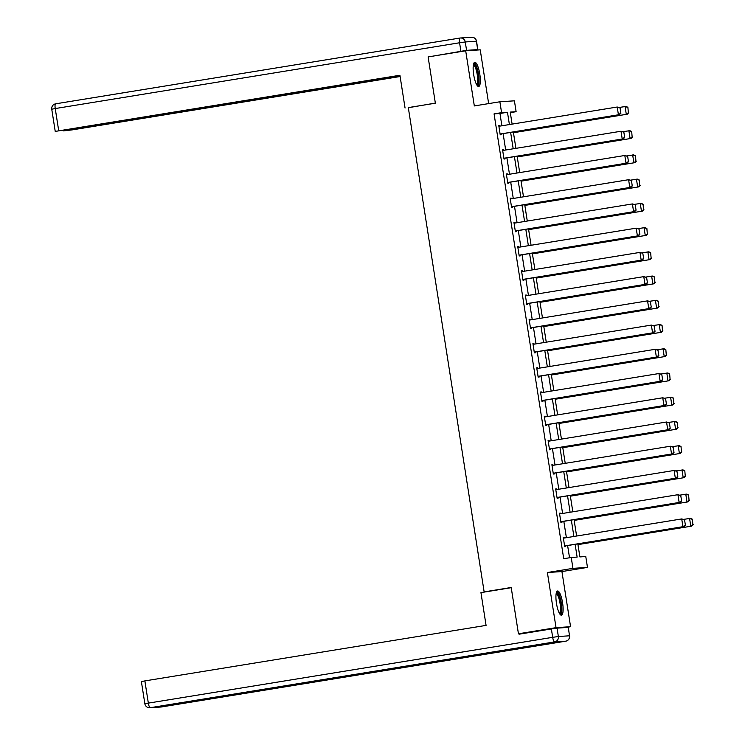 <?xml version="1.0" encoding="UTF-8"?>
<svg xmlns="http://www.w3.org/2000/svg" width="745" height="745" viewBox="0 0 745 745"><rect width="100%" height="100%" fill="white"/><g stroke="black" fill="none" stroke-linecap="round" stroke-linejoin="round"><path stroke-width="1.12" d="M562.587 602.901A12.265 3.054 80.8 0 0 557.558 590.999A12.265 3.054 80.8 0 0 556.459 603.31A12.265 3.054 80.8 0 0 561.497 615.212A12.265 3.054 80.8 0 0 562.587 602.901M479.799 74.193A12.265 3.054 80.8 0 0 474.761 62.291A12.265 3.054 80.8 0 0 473.671 74.593A12.265 3.054 80.8 0 0 478.7 86.504A12.265 3.054 80.8 0 0 479.799 74.193M577.841 543.887L579.889 556.925L585.775 556.534L587.479 567.401L572.942 568.361L571.238 557.493L577.133 557.102L575.131 544.325M564.952 627.616L570.568 626.703L561.926 571.564L587.479 567.401M488.646 103.611L480.227 49.841L465.69 50.8L474.323 105.939L499.876 101.776L514.413 100.826L516.117 111.694L510.223 112.085L512.113 124.117M510.316 112.644L516.117 111.694M523.912 633.408L518.446 633.771L556.031 627.663L570.568 626.703M518.446 633.771L511.2 587.488L484.148 591.893L408.307 107.597L435.359 103.201L428.114 56.918L465.69 50.8M484.148 591.893L486.317 591.744M501.888 125.784L499.96 113.491L494.065 113.873L563.723 558.713L571.238 557.493M569.534 557.772L567.615 545.545M566.386 537.694L563.825 521.323M562.596 513.463L560.035 497.092M558.797 489.232L556.236 472.861M555.006 465.001L552.445 448.63M551.207 440.77L548.646 424.399M547.417 416.539L544.856 400.167M543.626 392.308L541.056 375.936M539.827 368.077L537.266 351.705M536.037 343.855L533.467 327.483M532.237 319.624L529.676 303.252M528.447 295.392L525.886 279.021M524.648 271.161L522.087 254.79M520.857 246.93L518.296 230.559M517.067 222.699L514.497 206.328M513.268 198.468L510.707 182.097M509.478 174.237L506.907 157.866M505.678 150.015L503.117 133.644M499.858 126.11L499.746 125.43L498.768 125.495L500.221 134.808L501.208 134.743L501.087 133.97M503.648 150.341L503.536 149.661L502.558 149.726L504.02 159.039L504.998 158.974L504.877 158.201M507.438 174.572L507.336 173.892L506.349 173.948L507.811 183.27L508.798 183.205L508.677 182.432M511.238 198.803L511.126 198.114L510.148 198.179L511.61 207.501L512.588 207.436L512.467 206.663M515.028 223.034L514.925 222.345L513.938 222.41L515.4 231.732L516.387 231.667L516.257 230.894M518.827 247.266L518.716 246.576L517.738 246.642L519.191 255.963L520.178 255.898L520.057 255.116M522.618 271.487L522.515 270.808L521.528 270.873L522.99 280.195L523.968 280.129L523.847 279.347M526.417 295.718L526.305 295.039L525.327 295.104L526.78 304.426L527.767 304.36L527.646 303.578M530.207 319.95L530.105 319.27L529.118 319.335L530.58 328.647L531.558 328.582L531.436 327.809M534.007 344.181L533.895 343.501L532.917 343.566L534.37 352.879L535.357 352.813L535.236 352.04M537.797 368.412L537.685 367.723L536.707 367.788L538.169 377.11L539.147 377.045L539.026 376.272M541.587 392.643L541.485 391.954L540.497 392.019L541.96 401.341L542.947 401.276L542.826 400.503M545.387 416.874L545.275 416.185L544.297 416.25L545.759 425.572L546.737 425.507L546.616 424.734M549.177 441.105L549.074 440.416L548.087 440.481L549.549 449.803L550.527 449.738L550.406 448.956M552.976 465.327L552.865 464.647L551.887 464.712L553.339 474.034L554.327 473.969L554.206 473.187M556.766 489.558L556.664 488.878L555.677 488.943L557.139 498.256L558.117 498.2L557.996 497.418M560.566 513.789L560.454 513.109L559.476 513.175L560.929 522.487L561.916 522.422L561.795 521.649M564.356 538.02L564.254 537.341L563.267 537.406L564.729 546.718L565.706 546.653L565.585 545.88M561.926 571.564L547.389 572.523L556.031 627.663M547.389 572.523L572.942 568.361M494.065 113.873L501.581 112.653L499.876 101.776M513.342 131.977L515.903 148.348M517.132 156.208L519.703 172.579M520.932 180.439L523.493 196.81M524.722 204.67L527.292 221.042M528.522 228.892L531.083 245.263M532.312 253.123L534.873 269.494M536.111 277.354L538.672 293.726M539.902 301.585L542.462 317.957M543.692 325.816L546.262 342.188M547.491 350.048L550.052 366.419M551.281 374.279L553.852 390.65M555.081 398.51L557.642 414.872M558.871 422.732L561.441 439.103M562.671 446.963L565.232 463.334M566.461 471.194L569.022 487.565M570.26 495.425L572.821 511.796M574.05 519.656L576.611 536.028M509.403 124.555L507.475 112.262L501.581 112.653M573.901 536.465L571.341 520.094M570.111 512.234L567.55 495.863M566.312 488.003L563.751 471.632M562.522 463.781L559.961 447.41M558.731 439.55L556.161 423.179M554.932 415.319L552.371 398.947M551.142 391.088L548.571 374.716M547.342 366.857L544.781 350.485M543.552 342.626L540.982 326.254M539.753 318.394L537.192 302.023M535.962 294.163L533.401 277.801M532.163 269.941L529.602 253.57M528.373 245.71L525.812 229.339M524.582 221.479L522.012 205.108M520.783 197.248L518.222 180.877M516.993 173.017L514.423 156.646M513.193 148.786L510.632 132.414M499.96 113.491L507.475 112.262M498.778 125.588L499.746 125.43M502.577 149.82L503.536 149.661M506.367 174.041L507.336 173.892M510.157 198.272L511.126 198.114M513.957 222.504L514.925 222.345M517.747 246.735L518.716 246.576M521.547 270.966L522.515 270.808M525.337 295.197L526.305 295.039M529.136 319.428L530.105 319.27M532.926 343.659L533.895 343.501M536.726 367.881L537.685 367.723M540.516 392.112L541.485 391.954M544.306 416.343L545.275 416.185M548.106 440.574L549.074 440.416M551.896 464.805L552.865 464.647M555.696 489.037L556.664 488.878M559.486 513.268L560.454 513.109M563.285 537.49L564.254 537.341M498.889 126.268L617.214 107.019L620.036 107.82L620.883 113.259L620.036 107.82M500.118 134.128L619.412 114.721L618.425 114.786L617.214 107.019L619.644 107.848M500.1 134.035L618.425 114.786L620.492 113.277M619.412 114.721L620.883 113.259M513.454 132.722L627.271 114.199L513.445 132.629M619.244 107.448L626.051 106.433L627.895 107.299L628.352 112.765L627.895 107.299M628.352 112.765L626.284 114.264L625.074 106.498L627.504 107.327M628.743 112.737L627.271 114.199M473.485 64.266A10.616 2.645 -99.2 0 1 477.005 69.201A10.616 2.645 -99.2 0 1 478.644 80.181A10.616 2.645 -99.2 0 1 476.865 85.032M476.493 84.371A9.825 2.449 80.8 0 0 476.139 69.723A9.825 2.449 80.8 0 0 473.345 65.011M478.001 86.327A12.19 3.036 80.8 0 0 477.219 68.4A12.19 3.036 80.8 0 0 474.155 62.682M556.282 592.973A10.616 2.645 -99.2 0 1 559.802 597.909A10.616 2.645 -99.2 0 1 561.441 608.889A10.616 2.645 -99.2 0 1 559.663 613.74M559.29 613.079A9.825 2.449 80.8 0 0 558.936 598.431A9.825 2.449 80.8 0 0 556.133 593.718M560.799 615.035A12.19 3.036 80.8 0 0 560.017 597.108A12.19 3.036 80.8 0 0 556.953 591.39M435.35 103.089L408.325 107.718M405.056 108.025L399.925 75.254L55.232 131.418L291.323 93.144M399.953 75.469L291.351 93.321M466.575 50.343L477.694 49.608L476.381 41.226L465.262 41.953L466.575 50.343L432.975 56.126M66.808 129.965L63.511 130.887L72.191 129.881L400.121 76.521M296.398 92.315L296.501 92.976L298.345 92.855L400.084 76.307M296.501 92.976L290.764 93.498M66.845 130.226L290.811 93.786M474.761 50.204L477.694 49.608M298.214 92.026L298.345 92.855M511.228 587.693L480.944 592.62L486.075 625.39L144.865 680.911L148.339 703.122L552.678 637.329L551.365 628.948L519.051 634.2L518.976 633.734M568.174 627.402L557.055 628.137L558.368 636.519L569.487 635.792L568.323 627.402L569.487 635.792A4.721 4.563 -93.8 0 1 565.706 641.184L554.587 641.911L150.248 707.703L161.367 706.968L565.706 641.184A4.721 1.173 80.8 0 0 565.734 641.175A4.721 4.721 0 0 0 569.636 635.792M160.948 707.014A4.721 4.721 0 0 0 161.395 706.968A4.721 1.173 80.8 0 0 161.395 706.968A4.721 4.563 86.2 0 1 160.948 707.014L149.829 707.75A4.721 4.563 -93.8 0 0 150.248 707.703A4.721 1.173 80.8 0 1 148.339 703.122L144.856 703.774L141.382 681.563L144.865 680.911M551.365 628.948L557.055 628.137M502.679 150.499L621.004 131.25L623.826 132.051L624.683 137.48L623.826 132.051M503.909 158.359L623.202 138.952L622.224 139.017L621.004 131.25L623.435 132.07M503.899 158.266L622.224 139.017L624.291 137.508M623.202 138.952L624.683 137.48M506.479 174.73L624.804 155.482L627.625 156.282L628.473 161.712L627.625 156.282M507.708 182.59L627.001 163.174L626.014 163.239L624.804 155.482L627.234 156.301M507.69 182.497L626.014 163.239L628.082 161.74M627.001 163.174L628.473 161.712M517.254 156.944L631.062 138.43L517.235 156.86M623.043 131.679L629.842 130.664L631.686 131.53L632.142 136.996L631.686 131.53M632.142 136.996L630.084 138.495L628.864 130.729L631.294 131.558M632.542 136.968L631.062 138.43M521.044 181.175L634.861 162.661L521.034 181.082M626.834 155.91L633.641 154.895L635.485 155.761L635.941 161.227L635.485 155.761M635.941 161.227L633.874 162.727L632.654 154.96L635.094 155.789M636.332 161.199L634.861 162.661M510.269 198.962L628.594 179.703L631.415 180.504L632.272 185.943L631.415 180.504M511.498 206.821L630.792 187.405L629.814 187.47L628.594 179.703L631.024 180.532M511.489 206.728L629.814 187.47L631.881 185.971M630.792 187.405L632.272 185.943M514.059 223.193L632.393 203.934L635.215 204.735L636.062 210.174L635.215 204.735M515.298 231.043L634.591 211.636L633.604 211.701L632.393 203.934L634.824 204.763M515.279 230.959L633.604 211.701L635.671 210.202M634.591 211.636L636.062 210.174M517.859 247.415L636.183 228.166L639.005 228.966L639.862 234.405L639.005 228.966M519.088 255.274L638.381 235.867L637.403 235.932L636.183 228.166L638.614 228.994M519.069 255.181L637.403 235.932L639.461 234.433M638.381 235.867L639.862 234.405M524.843 205.406L638.651 186.893L524.825 205.313M630.633 180.141L637.431 179.126L639.275 179.992L639.732 185.449L639.275 179.992M639.732 185.449L637.664 186.958L636.454 179.191L638.884 180.02M640.132 185.43L638.651 186.893M528.633 229.637L642.441 211.124L528.624 229.544M634.423 204.363L641.231 203.357L643.075 204.223L643.531 209.68L643.075 204.223M643.531 209.68L641.464 211.189L640.244 203.422L642.674 204.251M643.922 209.662L642.441 211.124M532.433 253.868L646.241 235.355L532.414 253.775M638.214 228.594L645.021 227.588L646.865 228.454L647.321 233.911L646.865 228.454M647.321 233.911L645.254 235.411L644.043 227.653L646.474 228.473M647.712 233.883L646.241 235.355M521.649 271.646L639.974 252.397L642.805 253.198L643.652 258.636L642.805 253.198M522.878 279.505L642.181 260.098L641.194 260.163L639.974 252.397L642.413 253.226M522.869 279.412L641.194 260.163L643.261 258.664M642.181 260.098L643.652 258.636M536.223 278.099L650.031 259.577L536.204 278.006M642.013 252.825L648.821 251.81L650.655 252.685L651.121 258.142L650.655 252.685M651.121 258.142L649.053 259.642L647.833 251.875L650.264 252.704M651.512 258.115L650.031 259.577M525.448 295.877L643.773 276.628L646.595 277.429L647.452 282.867L646.595 277.429M526.678 303.737L645.971 284.329L644.984 284.394L643.773 276.628L646.204 277.457M526.659 303.643L644.984 284.394L647.051 282.886M645.971 284.329L647.452 282.867M540.013 302.33L653.831 283.808L540.004 302.237M645.803 277.056L652.611 276.041L654.455 276.907L654.911 282.374L654.455 276.907M654.911 282.374L652.843 283.873L651.633 276.106L654.063 276.935M655.302 282.346L653.831 283.808M529.239 320.108L647.563 300.859L650.394 301.66L651.242 307.098L650.394 301.66M530.468 327.968L649.761 308.56L648.783 308.626L647.563 300.859L649.994 301.688M530.459 327.875L648.783 308.626L650.851 307.117M649.761 308.56L651.242 307.098M543.813 326.561L657.621 308.039L543.794 326.468M649.603 301.287L656.41 300.272L658.245 301.138L658.71 306.605L658.245 301.138M658.71 306.605L656.643 308.104L655.423 300.337L657.854 301.166M659.101 306.577L657.621 308.039M533.038 344.339L651.363 325.09L654.185 325.891L655.032 331.32L654.185 325.891M534.267 352.199L653.561 332.792L652.573 332.857L651.363 325.09L653.793 325.91M534.249 352.106L652.573 332.857L654.641 331.348M653.561 332.792L655.032 331.32M547.603 350.783L661.42 332.27L547.594 350.699M653.393 325.518L660.2 324.503L662.044 325.369L662.501 330.836L662.044 325.369M662.501 330.836L660.433 332.335L659.223 324.569L661.653 325.397M662.892 330.808L661.42 332.27M536.828 368.57L655.153 349.312L657.975 350.122L658.831 355.551L657.975 350.122M538.058 376.43L657.351 357.013L656.373 357.079L655.153 349.312L657.584 350.141M538.048 376.337L656.373 357.079L658.44 355.579M657.351 357.013L658.831 355.551M551.402 375.014L665.211 356.501L551.384 374.921M657.192 349.75L663.991 348.735L665.834 349.601L666.291 355.067L665.834 349.601M666.291 355.067L664.233 356.566L663.013 348.8L665.443 349.629M666.691 355.039L665.211 356.501M540.619 392.801L658.952 373.543L661.774 374.344L662.622 379.782L661.774 374.344M541.857 400.661L661.15 381.244L660.163 381.31L658.952 373.543L661.383 374.372M541.839 400.568L660.163 381.31L662.231 379.81M661.15 381.244L662.622 379.782M555.193 399.246L669.01 380.732L555.183 399.152M660.983 373.981L667.79 372.966L669.634 373.832L670.09 379.289L669.634 373.832M670.09 379.289L668.023 380.797L666.803 373.031L669.243 373.86M670.481 379.27L669.01 380.732M544.418 417.032L662.743 397.774L665.564 398.575L666.421 404.013L665.564 398.575M545.647 424.883L664.94 405.476L663.963 405.541L662.743 397.774L665.173 398.603M545.638 424.79L663.963 405.541L666.03 404.041M664.94 405.476L666.421 404.013M558.992 423.477L672.8 404.963L558.974 423.383M664.782 398.203L671.58 397.197L673.424 398.063L673.88 403.52L673.424 398.063M673.88 403.52L671.813 405.029L670.602 397.262L673.033 398.091M674.281 403.492L672.8 404.963M548.208 441.254L666.542 422.005L669.364 422.806L670.211 428.245L669.364 422.806M549.447 449.114L668.74 429.707L667.753 429.772L666.542 422.005L668.973 422.834M549.428 449.021L667.753 429.772L669.82 428.273M668.74 429.707L670.211 428.245M562.782 447.708L676.59 429.195L562.773 447.615M668.572 422.434L675.38 421.428L677.224 422.294L677.68 427.751L677.224 422.294M677.68 427.751L675.613 429.25L674.393 421.493L676.823 422.313M678.071 427.723L676.59 429.195M552.008 465.485L670.332 446.236L673.154 447.037L674.011 452.476L673.154 447.037M553.237 473.345L672.53 453.938L671.552 454.003L670.332 446.236L672.763 447.065M553.218 473.252L671.552 454.003L673.61 452.504M672.53 453.938L674.011 452.476M566.582 471.939L680.39 453.416L566.563 471.846M672.363 446.665L679.17 445.65L681.014 446.516L681.47 451.982L681.014 446.516M681.47 451.982L679.403 453.481L678.192 445.715L680.623 446.544M681.861 451.954L680.39 453.416M555.798 489.716L674.123 470.467L676.954 471.268L677.801 476.707L676.954 471.268M557.027 497.576L676.32 478.169L675.343 478.234L674.123 470.467L676.553 471.296M557.018 497.483L675.343 478.234L677.41 476.726M676.32 478.169L677.801 476.707M570.372 496.17L684.18 477.647L570.353 496.077M676.162 470.896L682.969 469.881L684.804 470.747L685.27 476.213L684.804 470.747M685.27 476.213L683.202 477.713L681.982 469.946L684.413 470.775M685.661 476.185L684.18 477.647M559.597 513.948L677.922 494.699L680.744 495.5L681.601 500.938L680.744 495.5M560.827 521.807L680.12 502.4L679.133 502.465L677.922 494.699L680.353 495.527M560.808 521.714L679.133 502.465L681.2 500.957M680.12 502.4L681.601 500.938M574.162 520.401L687.98 501.879L574.153 520.308M679.952 495.127L686.76 494.112L688.604 494.978L689.06 500.444L688.604 494.978M689.06 500.444L686.992 501.944L685.782 494.177L688.212 495.006M689.451 500.417L687.98 501.879M563.388 538.179L681.712 518.93L684.543 519.731L685.391 525.16L684.543 519.731M564.617 546.038L683.91 526.631L682.932 526.696L681.712 518.93L684.143 519.749M564.608 545.945L682.932 526.696L685 525.188M683.91 526.631L685.391 525.16M577.962 544.623L691.77 526.11L577.943 544.53M683.752 519.358L690.559 518.343L692.394 519.209L692.859 524.676L692.394 519.209M692.859 524.676L690.792 526.175L689.572 518.408L692.003 519.237M693.25 524.648L691.77 526.11M55.232 131.418L51.75 109.208L55.232 108.556A4.721 1.173 80.8 0 1 55.651 103.825A4.721 1.173 80.8 0 1 55.679 103.816L459.972 38.042A4.721 1.173 80.8 0 0 459.572 42.763L55.232 108.556L58.715 130.766M460.885 51.154L459.572 42.763L465.262 41.953A4.721 4.563 86.2 0 0 460.447 37.986A4.721 4.721 0 0 0 460 38.032A4.721 1.173 80.8 0 1 460.028 38.032A4.721 4.563 86.2 0 1 460.447 37.986L471.566 37.25A4.721 4.563 -93.8 0 1 476.381 41.226L476.53 41.226A4.721 4.721 0 0 0 471.566 37.25M565.734 641.175L161.395 706.968A4.721 1.173 80.8 0 0 161.423 706.958M552.678 637.329A4.721 1.173 80.8 0 0 554.587 641.911A4.721 4.563 86.2 0 0 558.368 636.519L552.678 637.329M460 38.032L55.651 103.825A4.721 4.721 0 0 0 51.75 109.208M477.843 49.617L476.53 41.226M144.856 703.774A4.721 4.721 0 0 0 149.829 707.75"/></g></svg>
